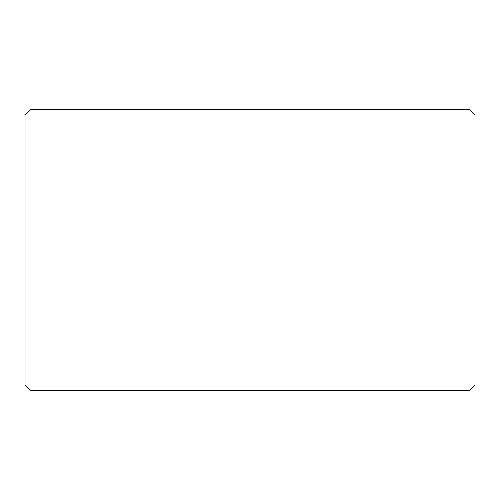 <?xml version="1.0" encoding="UTF-8"?>
<svg xmlns="http://www.w3.org/2000/svg" width="500" height="500" viewBox="0 0 500 500"><rect width="100%" height="100%" fill="white"/><g stroke="black" fill="none" stroke-linecap="round" stroke-linejoin="round"><path stroke-width="0.75" d="M25.031 385L30.656 390.625L25 385L25 115L30.625 109.375L469.375 109.375L475 115L25.031 115L25.031 385L475 385L475 115M30.656 109.375L25.031 115M30.656 390.625L469.375 390.625L475 385"/></g></svg>
